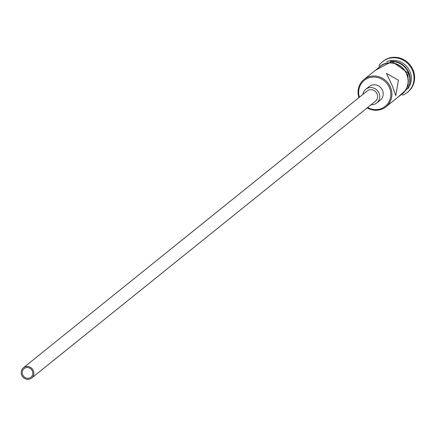 <?xml version="1.0" encoding="UTF-8"?>
<svg xmlns="http://www.w3.org/2000/svg" width="436" height="436" viewBox="0 0 436 436"><rect width="100%" height="100%" fill="white"/><g stroke="black" fill="none" stroke-linecap="round" stroke-linejoin="round"><path stroke-width="0.65" d="M367.652 107.501A16.672 15.685 -128.8 0 0 386.034 105.599A16.672 15.685 -128.8 0 0 389.277 87.255A16.672 15.685 -128.8 0 0 368.9 77.842A16.672 15.685 -128.8 0 0 359.395 97.25M358.932 97.626A17.544 16.508 51.2 0 1 363.973 79.488A17.544 16.508 51.2 0 1 390.275 86.748A17.544 16.508 51.2 0 1 385.98 106.82A17.544 16.508 51.2 0 1 367.183 107.877M22.754 374.9A5.483 5.161 -128.8 0 0 30.972 377.173A5.483 5.161 -128.8 0 0 32.313 370.9A5.483 5.161 -128.8 0 0 24.094 368.627A5.483 5.161 -128.8 0 0 22.754 374.9M33.272 370.496A6.578 6.191 -128.8 0 0 23.408 367.777A6.578 6.191 -128.8 0 0 21.8 375.303A6.578 6.191 -128.8 0 0 31.665 378.023A6.578 6.191 -128.8 0 0 33.272 370.496M31.665 378.023L375.401 101.261A6.578 6.191 -128.8 0 0 377.009 93.735A6.578 6.191 -128.8 0 0 367.15 91.01L23.408 367.777M371.15 104.684A8.775 8.257 -128.8 0 0 376.775 102.967A8.775 8.257 -128.8 0 0 378.922 92.933A8.775 8.257 -128.8 0 0 365.771 89.304A8.775 8.257 -128.8 0 0 362.894 94.432M376.775 102.967L380.247 100.171A8.775 8.257 -128.8 0 0 382.394 90.138A8.775 8.257 -128.8 0 0 369.243 86.508L365.771 89.304M392.068 85.303L395.768 95.598L398.433 80.175L386.443 73.352L392.068 85.303M390.144 61.422A17.544 16.508 51.2 0 1 408.559 72.022A17.544 16.508 51.2 0 1 409.213 85.113M386.634 61.836A17.544 16.508 51.2 0 1 409.715 71.09A17.544 16.508 51.2 0 1 408.063 88.448M378.851 65.863A19.74 18.574 51.2 0 1 382.623 61.656A19.74 18.574 51.2 0 1 412.205 69.825A19.74 18.574 51.2 0 1 407.382 92.41A19.74 18.574 51.2 0 1 402.472 95.195M363.973 79.488L380.176 66.441A17.544 16.508 51.2 0 1 406.477 73.7A17.544 16.508 51.2 0 1 402.183 93.773L385.98 106.82M393.016 61.601A17.544 16.508 51.2 0 1 408.21 72.3A17.544 16.508 51.2 0 1 409.655 82.262M382.912 61.427A19.74 18.574 51.2 0 1 383.2 61.193A19.74 18.574 51.2 0 1 412.783 69.357A19.74 18.574 51.2 0 1 407.96 91.942A19.74 18.574 51.2 0 1 407.665 92.17M400.144 95.419A17.767 16.715 -128.8 0 0 406.668 73.619A17.767 16.715 -128.8 0 0 378.137 68.081M382.623 61.656L383.2 61.193M397.381 97.642L408.27 87.99L407.954 72.932L391.904 61.476L375.374 70.305M407.382 92.41L407.96 91.942"/></g></svg>
